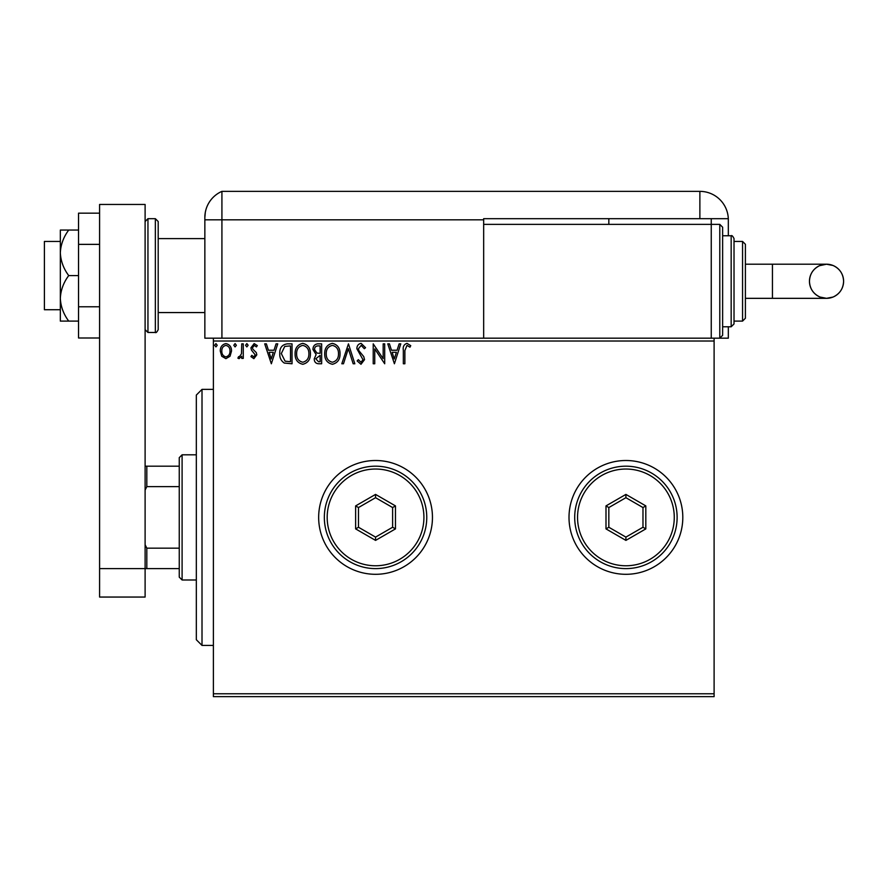 <?xml version="1.0" encoding="UTF-8"?>
<svg xmlns="http://www.w3.org/2000/svg" width="888" height="888" viewBox="0 0 888 888"><rect width="100%" height="100%" fill="white"/><g stroke="black" fill="none" stroke-linecap="round" stroke-linejoin="round"><path stroke-width="1.33" d="M569.008 517.404A56.899 56.899 0 0 0 625.907 574.303A56.899 56.899 0 0 0 682.805 517.404A56.899 56.899 0 0 0 625.907 460.506A56.899 56.899 0 0 0 569.008 517.404M318.659 517.404A56.899 56.899 0 0 0 375.557 574.303A56.899 56.899 0 0 0 432.456 517.404A56.899 56.899 0 0 0 375.557 460.506A56.899 56.899 0 0 0 318.659 517.404M714.107 696.636L213.386 696.636L213.386 693.783L714.107 693.783L714.107 696.636M230.025 356.255L225.896 358.663L221.767 356.266L220.28 351.093C220.246 346.964 222.111 344.466 225.896 343.601C229.681 344.466 231.557 346.964 231.513 351.093L230.025 356.255M243.268 343.856L243.268 358.408L241.736 358.408L241.736 356.266L239.061 358.663L237.895 358.164L238.628 356.621L239.316 356.876L241.492 353.746L241.736 343.856L243.268 343.856M253.879 358.663L250.927 356.599L251.815 355.344L253.779 356.876L255.267 354.923L251.426 350.061L250.927 347.807L254.157 343.601L257.309 345.576L256.432 346.919L254.323 345.388L252.458 347.73L252.814 349.117L256.299 352.603L256.798 354.845L253.879 358.663M287.401 343.856L292.03 343.856L292.03 363.769L284.271 363.059C281.041 360.817 279.542 357.653 279.776 353.568C279.542 347.819 282.084 344.577 287.401 343.856M321.645 343.856L321.645 363.769L318.825 363.769C315.795 363.625 314.263 361.971 314.241 358.841L316.106 354.601L312.964 349.506C312.987 346.22 314.552 344.333 317.66 343.856L321.645 343.856M348.451 343.856L354.834 363.769L353.169 363.769L348.329 348.662L343.478 363.769L341.813 363.769L348.451 343.856M383.172 343.856L384.704 343.856L384.704 363.769L374.747 348.917L374.747 363.769L373.215 363.769L373.215 343.856L383.172 358.674L383.172 343.856M404.873 350.527L404.873 363.769L403.341 363.769L403.341 350.327C402.73 346.709 403.951 344.378 406.993 343.345L410.744 345.643L409.967 347.175L407.004 345.388L404.873 350.527M213.386 341.014L213.386 338.173L714.107 338.173L714.107 341.014L213.386 341.014L213.386 693.783M714.107 341.014L714.107 693.783M394.405 363.769L387.767 343.856L389.444 343.856L391.486 350.238L397.08 350.238L399.123 343.856L400.788 343.856L394.405 363.769M361.083 343.345L365.556 347.696L364.313 348.707L361.194 345.388L358.408 348.762L358.907 350.716L363.747 356.599L364.535 359.64L360.983 364.28L357.131 360.916L358.33 359.684L360.994 362.237L363.003 359.718L356.876 348.74C356.909 345.754 358.308 343.956 361.083 343.345M340.026 353.724C340.137 359.407 337.618 362.926 332.467 364.28C327.195 363.059 324.608 359.573 324.708 353.824C324.608 348.129 327.15 344.644 332.345 343.345C337.54 344.6 340.093 348.063 340.026 353.724M310.411 353.724C310.523 359.407 308.003 362.926 302.841 364.28C297.58 363.059 294.994 359.573 295.094 353.824C294.994 348.129 297.536 344.644 302.73 343.345C307.925 344.6 310.478 348.063 310.411 353.724M271.351 363.769L264.713 343.856L266.378 343.856L268.42 350.238L274.015 350.238L276.057 343.856L277.733 343.856L271.351 363.769M248.118 345.266L246.842 346.919L245.565 345.266L246.842 343.601L248.118 345.266M236.363 345.266L235.087 346.919L233.81 345.266L235.087 343.601L236.363 345.266M217.216 345.266L215.939 346.919L214.663 345.266L215.939 343.601L217.216 345.266M392.141 352.281L394.283 358.974L396.425 352.281L392.141 352.281M326.24 353.824C326.162 358.386 328.216 361.183 332.401 362.237C336.552 361.139 338.583 358.308 338.495 353.735C338.572 349.206 336.53 346.42 332.401 345.388C328.194 346.42 326.14 349.228 326.24 353.824M318.526 361.727L320.113 361.727L320.113 355.344L315.773 358.796L318.526 361.727M319.336 353.302L320.113 353.302L320.113 345.898L318.359 345.898C315.928 345.865 314.641 347.064 314.496 349.506L316.905 353.069L319.336 353.302M296.625 353.824C296.548 358.386 298.601 361.183 302.775 362.237C306.937 361.139 308.969 358.308 308.88 353.735C308.946 349.206 306.915 346.42 302.775 345.388C298.579 346.42 296.525 349.228 296.625 353.824M290.498 361.727L290.498 345.898L284.748 346.409L281.307 353.568L285.081 361.172L290.498 361.727M269.075 352.281L271.228 358.974L273.36 352.281L269.075 352.281M221.811 351.082C221.756 354.168 223.11 356.099 225.896 356.876C228.693 356.11 230.048 354.179 229.981 351.082C230.059 347.996 228.693 346.098 225.896 345.388C223.11 346.109 221.745 348.007 221.811 351.082M202.009 645.421L196.326 639.737L196.326 395.071L202.009 389.377L202.009 645.421L213.386 645.421M182.096 579.986L179.254 577.145L179.254 457.653L182.096 454.811L182.096 579.986L196.326 579.986M179.254 486.624L146.82 486.624L145.11 490.087M145.11 544.71L146.82 548.174L146.82 568.609L145.11 568.609L145.11 597.058L99.589 597.058L99.589 568.609L145.11 568.609L145.11 204.451L99.589 204.451L99.589 568.609M179.254 548.174L146.82 548.174M145.11 466.189L146.82 466.189L146.82 486.624M179.254 466.189L146.82 466.189M179.254 568.609L146.82 568.609M60.329 309.723L44.4 309.723L44.4 241.436L60.329 241.436M158.197 221.523L158.197 329.637C156.943 332.134 155.988 333.078 155.356 332.478L155.356 218.681L158.197 221.523M99.589 337.995L78.544 337.995L78.544 244.367L99.589 244.367M78.544 306.782L99.589 306.782M78.544 244.367L78.544 213.164L99.589 213.164M68.72 275.58C63.548 268.664 60.75 261.072 60.329 252.814L60.329 321.101L68.72 321.101C63.536 314.141 60.739 306.549 60.329 298.335C60.739 290.121 63.536 282.528 68.72 275.58L78.544 275.58M68.72 321.101L78.544 321.101M68.72 230.059L60.329 230.059L60.329 252.814C60.739 244.611 63.536 237.018 68.72 230.059L78.544 230.059M158.197 312.565L204.851 312.565L204.851 338.173L204.851 217.438L204.851 219.813L221.922 219.813L221.922 191.364A28.449 28.449 0 0 0 205.805 210.145L205.383 212.01M213.386 338.173L204.851 338.173M204.851 267.044L204.851 217.438C205.938 207.748 205.938 207.748 204.851 217.438L205.306 212.399M728.327 235.753L728.327 219.813A28.449 28.449 0 0 0 728.304 218.681L483.66 218.681L483.66 219.813L221.922 219.813L221.922 338.173L221.922 191.364A28.449 28.449 0 0 0 204.851 217.438M599.578 191.364L601.231 191.364M221.922 191.364L699.877 191.364A28.449 28.449 0 0 1 728.304 218.681M323.188 191.364L336.341 191.364M450.216 191.364L452.003 191.364M460.173 191.364L461.96 191.364M585.536 191.364L586.646 191.364M711.255 218.681L711.255 224.364L719.791 224.364L719.791 338.173L714.107 338.173L728.327 338.173L728.327 326.784M608.835 218.681L608.835 224.364M483.66 219.813L483.66 338.173M483.882 191.364L492.596 191.364M843.6 281.274A17.072 17.072 90 0 1 826.528 298.335A17.072 17.072 90 0 1 809.456 281.274A17.072 17.072 90 0 1 826.528 264.202A17.072 17.072 90 0 1 843.6 281.274C843.267 288.644 839.748 293.906 833.066 297.036L826.528 298.335L772.438 298.335L772.438 264.202L826.528 264.202L833.066 265.501C839.748 268.631 843.267 273.893 843.6 281.274M745.398 264.202L772.438 264.202M745.398 298.335L772.438 298.335M719.791 224.364L722.632 227.217L722.632 335.32L719.791 338.173M731.168 235.753C731.867 235.176 732.822 236.13 734.021 238.595L734.021 323.942L731.168 326.784L731.168 235.753L722.632 235.753M742.557 241.436L745.398 244.289L745.398 318.248L742.557 321.101L742.557 241.436L734.021 241.436L734.021 281.274M711.255 338.173L711.255 224.364L483.66 224.364M674.27 517.404A48.363 48.363 0 0 0 625.907 469.031A48.363 48.363 0 0 0 577.544 517.404A48.363 48.363 0 0 0 625.907 565.767A48.363 48.363 0 0 0 674.27 517.404M574.703 517.404A51.204 51.204 0 0 1 625.907 466.189A51.204 51.204 0 0 1 677.122 517.404A51.204 51.204 0 0 1 625.907 568.609A51.204 51.204 0 0 1 574.703 517.404M605.993 528.893L605.993 505.905L625.907 494.405L645.82 505.905L645.82 528.893L625.907 540.392L605.993 528.893L608.835 527.25L625.907 537.107L642.979 527.25L642.979 507.548L625.907 497.691L608.835 507.548L608.835 527.25M625.907 540.392L625.907 537.107M642.979 527.25L645.82 528.893M642.979 507.548L645.82 505.905M625.907 497.691L625.907 494.405M605.993 505.905L608.835 507.548M423.92 517.404A48.363 48.363 0 0 0 375.557 469.031A48.363 48.363 0 0 0 327.184 517.404A48.363 48.363 0 0 0 375.557 565.767A48.363 48.363 0 0 0 423.92 517.404M324.342 517.404A51.204 51.204 0 0 1 375.557 466.189A51.204 51.204 0 0 1 426.762 517.404A51.204 51.204 0 0 1 375.557 568.609A51.204 51.204 0 0 1 324.342 517.404M355.633 528.893L355.633 505.905L375.557 494.405L395.471 505.905L395.471 528.893L375.557 540.392L355.633 528.893L358.486 527.25L375.557 537.107L392.618 527.25L392.618 507.548L375.557 497.691L358.486 507.548L358.486 527.25M375.557 540.392L375.557 537.107M392.618 527.25L395.471 528.893M392.618 507.548L395.471 505.905M375.557 497.691L375.557 494.405M355.633 505.905L358.486 507.548M145.11 221.523L147.952 218.681L147.952 332.478L155.356 332.478M699.877 218.681L699.877 191.364M202.009 389.377L213.386 389.377M182.096 454.811L196.326 454.811M158.197 238.595L204.851 238.595M147.952 218.681L155.356 218.681M147.952 332.478L145.11 329.637M826.528 264.202L819.502 265.712C813.108 268.931 809.767 274.115 809.456 281.274C809.801 288.644 813.308 293.906 820.001 297.036L826.528 298.335M742.557 321.101L734.021 321.101M731.168 326.784L722.632 326.784"/></g></svg>
